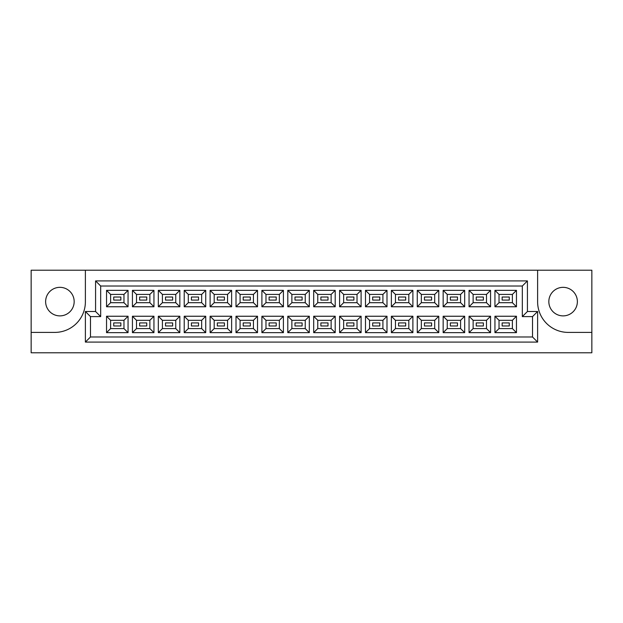 <?xml version="1.0" encoding="UTF-8"?>
<svg xmlns="http://www.w3.org/2000/svg" width="623" height="623" viewBox="0 0 623 623"><rect width="100%" height="100%" fill="white"/><g stroke="black" fill="none" stroke-linecap="round" stroke-linejoin="round"><path stroke-width="0.93" d="M563.099 287.335A14.274 14.274 0 0 0 548.832 301.61A14.274 14.274 0 0 0 563.099 315.884A14.274 14.274 0 0 0 577.373 301.61A14.274 14.274 0 0 0 563.099 287.335M59.901 315.884A14.274 14.274 0 0 1 45.627 301.61A14.274 14.274 0 0 1 59.901 287.335A14.274 14.274 0 0 1 74.168 301.61A14.274 14.274 0 0 1 59.901 315.884M591.85 332.402L591.85 270.211L537.618 270.211L537.618 301.812A30.582 30.582 0 0 0 568.199 332.402L591.85 332.402L591.85 352.789L31.15 352.789L31.15 332.402L54.801 332.402A30.582 30.582 0 0 0 85.382 301.812L85.382 270.211L31.15 270.211L31.15 332.402M537.618 270.211L85.382 270.211M85.382 311.5L95.576 311.5L95.576 280.918L527.424 280.918L527.424 311.5L537.618 311.5L537.618 342.082L85.382 342.082L85.382 311.5L90.483 316.601L90.483 336.988L532.517 336.988L532.517 316.601L522.323 316.601L522.323 286.012L100.677 286.012L100.677 316.601L90.483 316.601M494.95 316.243L516.459 316.243L516.459 332.651L494.95 332.651L494.95 316.243L499.031 320.315L499.031 328.578L512.386 328.578L512.386 320.315L499.031 320.315M494.95 290.349L516.459 290.349L516.459 306.757L494.95 306.757L494.95 290.349L499.031 294.422L499.031 302.685L512.386 302.685L512.386 294.422L499.031 294.422M469.057 316.243L490.566 316.243L490.566 332.651L469.057 332.651L469.057 316.243L473.137 320.315L473.137 328.578L486.493 328.578L486.493 320.315L473.137 320.315M469.057 290.349L490.566 290.349L490.566 306.757L469.057 306.757L469.057 290.349L473.137 294.422L473.137 302.685L486.493 302.685L486.493 294.422L473.137 294.422M443.163 316.243L464.672 316.243L464.672 332.651L443.163 332.651L443.163 316.243L447.244 320.315L447.244 328.578L460.592 328.578L460.592 320.315L447.244 320.315M443.163 290.349L464.672 290.349L464.672 306.757L443.163 306.757L443.163 290.349L447.244 294.422L447.244 302.685L460.592 302.685L460.592 294.422L447.244 294.422M417.27 316.243L438.779 316.243L438.779 332.651L417.27 332.651L417.27 316.243L421.343 320.315L421.343 328.578L434.698 328.578L434.698 320.315L421.343 320.315M417.27 290.349L438.779 290.349L438.779 306.757L417.27 306.757L417.27 290.349L421.343 294.422L421.343 302.685L434.698 302.685L434.698 294.422L421.343 294.422M391.376 316.243L412.885 316.243L412.885 332.651L391.376 332.651L391.376 316.243L395.449 320.315L395.449 328.578L408.805 328.578L408.805 320.315L395.449 320.315M391.376 290.349L412.885 290.349L412.885 306.757L391.376 306.757L391.376 290.349L395.449 294.422L395.449 302.685L408.805 302.685L408.805 294.422L395.449 294.422M365.483 316.243L386.992 316.243L386.992 332.651L365.483 332.651L365.483 316.243L369.556 320.315L369.556 328.578L382.911 328.578L382.911 320.315L369.556 320.315M365.483 290.349L386.992 290.349L386.992 306.757L365.483 306.757L365.483 290.349L369.556 294.422L369.556 302.685L382.911 302.685L382.911 294.422L369.556 294.422M339.59 316.243L361.099 316.243L361.099 332.651L339.59 332.651L339.59 316.243L343.662 320.315L343.662 328.578L357.018 328.578L357.018 320.315L343.662 320.315M339.59 290.349L361.099 290.349L361.099 306.757L339.59 306.757L339.59 290.349L343.662 294.422L343.662 302.685L357.018 302.685L357.018 294.422L343.662 294.422M313.688 316.243L335.205 316.243L335.205 332.651L313.688 332.651L313.688 316.243L317.769 320.315L317.769 328.578L331.125 328.578L331.125 320.315L317.769 320.315M313.688 290.349L335.205 290.349L335.205 306.757L313.688 306.757L313.688 290.349L317.769 294.422L317.769 302.685L331.125 302.685L331.125 294.422L317.769 294.422M287.795 316.243L309.312 316.243L309.312 332.651L287.795 332.651L287.795 316.243L291.876 320.315L291.876 328.578L305.231 328.578L305.231 320.315L291.876 320.315M287.795 290.349L309.312 290.349L309.312 306.757L287.795 306.757L287.795 290.349L291.876 294.422L291.876 302.685L305.231 302.685L305.231 294.422L291.876 294.422M261.901 316.243L283.41 316.243L283.41 332.651L261.901 332.651L261.901 316.243L265.982 320.315L265.982 328.578L279.338 328.578L279.338 320.315L265.982 320.315M261.901 290.349L283.41 290.349L283.41 306.757L261.901 306.757L261.901 290.349L265.982 294.422L265.982 302.685L279.338 302.685L279.338 294.422L265.982 294.422M236.008 316.243L257.517 316.243L257.517 332.651L236.008 332.651L236.008 316.243L240.089 320.315L240.089 328.578L253.444 328.578L253.444 320.315L240.089 320.315M236.008 290.349L257.517 290.349L257.517 306.757L236.008 306.757L236.008 290.349L240.089 294.422L240.089 302.685L253.444 302.685L253.444 294.422L240.089 294.422M210.115 316.243L231.624 316.243L231.624 332.651L210.115 332.651L210.115 316.243L214.195 320.315L214.195 328.578L227.551 328.578L227.551 320.315L214.195 320.315M210.115 290.349L231.624 290.349L231.624 306.757L210.115 306.757L210.115 290.349L214.195 294.422L214.195 302.685L227.551 302.685L227.551 294.422L214.195 294.422M184.221 316.243L205.73 316.243L205.73 332.651L184.221 332.651L184.221 316.243L188.302 320.315L188.302 328.578L201.657 328.578L201.657 320.315L188.302 320.315M184.221 290.349L205.73 290.349L205.73 306.757L184.221 306.757L184.221 290.349L188.302 294.422L188.302 302.685L201.657 302.685L201.657 294.422L188.302 294.422M158.328 316.243L179.837 316.243L179.837 332.651L158.328 332.651L158.328 316.243L162.408 320.315L162.408 328.578L175.756 328.578L175.756 320.315L162.408 320.315M158.328 290.349L179.837 290.349L179.837 306.757L158.328 306.757L158.328 290.349L162.408 294.422L162.408 302.685L175.756 302.685L175.756 294.422L162.408 294.422M132.434 316.243L153.943 316.243L153.943 332.651L132.434 332.651L132.434 316.243L136.507 320.315L136.507 328.578L149.863 328.578L149.863 320.315L136.507 320.315M132.434 290.349L153.943 290.349L153.943 306.757L132.434 306.757L132.434 290.349L136.507 294.422L136.507 302.685L149.863 302.685L149.863 294.422L136.507 294.422M106.541 316.243L128.05 316.243L128.05 332.651L106.541 332.651L106.541 316.243L110.614 320.315L110.614 328.578L123.969 328.578L123.969 320.315L110.614 320.315M106.541 290.349L128.05 290.349L128.05 306.757L106.541 306.757L106.541 290.349L110.614 294.422L110.614 302.685L123.969 302.685L123.969 294.422L110.614 294.422M120.862 300.084L120.862 297.023L113.729 297.023L113.729 300.084L120.862 300.084M120.862 325.977L120.862 322.916L113.729 322.916L113.729 325.977L120.862 325.977L113.729 325.977L113.729 322.916L120.862 322.916L120.862 325.977M146.755 300.084L146.755 297.023L139.622 297.023L139.622 300.084L146.755 300.084M146.755 325.977L146.755 322.916L139.622 322.916L139.622 325.977L146.755 325.977L139.622 325.977L139.622 322.916L146.755 322.916L146.755 325.977M172.649 300.084L172.649 297.023L165.516 297.023L165.516 300.084L172.649 300.084M172.649 325.977L172.649 322.916L165.516 322.916L165.516 325.977L172.649 325.977L165.516 325.977L165.516 322.916L172.649 322.916L172.649 325.977M198.542 300.084L198.542 297.023L191.409 297.023L191.409 300.084L198.542 300.084M198.542 325.977L198.542 322.916L191.409 322.916L191.409 325.977L198.542 325.977L191.409 325.977L191.409 322.916L198.542 322.916L198.542 325.977M224.436 300.084L224.436 297.023L217.302 297.023L217.302 300.084L224.436 300.084M224.436 325.977L224.436 322.916L217.302 322.916L217.302 325.977L224.436 325.977L217.302 325.977L217.302 322.916L224.436 322.916L224.436 325.977M250.329 300.084L250.329 297.023L243.196 297.023L243.196 300.084L250.329 300.084M250.329 325.977L250.329 322.916L243.196 322.916L243.196 325.977L250.329 325.977L243.196 325.977L243.196 322.916L250.329 322.916L250.329 325.977M276.23 300.084L276.23 297.023L269.089 297.023L269.089 300.084L276.23 300.084M276.23 325.977L276.23 322.916L269.089 322.916L269.089 325.977L276.23 325.977L269.089 325.977L269.089 322.916L276.23 322.916L276.23 325.977M302.124 300.084L302.124 297.023L294.983 297.023L294.983 300.084L302.124 300.084M302.124 325.977L302.124 322.916L294.983 322.916L294.983 325.977L302.124 325.977L294.983 325.977L294.983 322.916L302.124 322.916L302.124 325.977M328.017 300.084L328.017 297.023L320.876 297.023L320.876 300.084L328.017 300.084M328.017 325.977L328.017 322.916L320.876 322.916L320.876 325.977L328.017 325.977L320.876 325.977L320.876 322.916L328.017 322.916L328.017 325.977M353.911 300.084L353.911 297.023L346.77 297.023L346.77 300.084L353.911 300.084M353.911 325.977L353.911 322.916L346.77 322.916L346.77 325.977L353.911 325.977L346.77 325.977L346.77 322.916L353.911 322.916L353.911 325.977M379.804 300.084L379.804 297.023L372.671 297.023L372.671 300.084L379.804 300.084M379.804 325.977L379.804 322.916L372.671 322.916L372.671 325.977L379.804 325.977L372.671 325.977L372.671 322.916L379.804 322.916L379.804 325.977M405.698 300.084L405.698 297.023L398.564 297.023L398.564 300.084L405.698 300.084M405.698 325.977L405.698 322.916L398.564 322.916L398.564 325.977L405.698 325.977L398.564 325.977L398.564 322.916L405.698 322.916L405.698 325.977M431.591 300.084L431.591 297.023L424.458 297.023L424.458 300.084L431.591 300.084M431.591 325.977L431.591 322.916L424.458 322.916L424.458 325.977L431.591 325.977L424.458 325.977L424.458 322.916L431.591 322.916L431.591 325.977M457.484 300.084L457.484 297.023L450.351 297.023L450.351 300.084L457.484 300.084M457.484 325.977L457.484 322.916L450.351 322.916L450.351 325.977L457.484 325.977L450.351 325.977L450.351 322.916L457.484 322.916L457.484 325.977M483.378 300.084L483.378 297.023L476.245 297.023L476.245 300.084L483.378 300.084M483.378 325.977L483.378 322.916L476.245 322.916L476.245 325.977L483.378 325.977L476.245 325.977L476.245 322.916L483.378 322.916L483.378 325.977M509.271 300.084L509.271 297.023L502.138 297.023L502.138 300.084L509.271 300.084M509.271 325.977L509.271 322.916L502.138 322.916L502.138 325.977L509.271 325.977L502.138 325.977L502.138 322.916L509.271 322.916L509.271 325.977M110.614 302.685L106.541 306.757M123.969 302.685L128.05 306.757M128.05 290.349L123.969 294.422M110.614 328.578L106.541 332.651M123.969 328.578L128.05 332.651M128.05 316.243L123.969 320.315M136.507 302.685L132.434 306.757M149.863 302.685L153.943 306.757M153.943 290.349L149.863 294.422M136.507 328.578L132.434 332.651M149.863 328.578L153.943 332.651M153.943 316.243L149.863 320.315M162.408 302.685L158.328 306.757M175.756 302.685L179.837 306.757M179.837 290.349L175.756 294.422M162.408 328.578L158.328 332.651M175.756 328.578L179.837 332.651M179.837 316.243L175.756 320.315M188.302 302.685L184.221 306.757M201.657 302.685L205.73 306.757M205.73 290.349L201.657 294.422M188.302 328.578L184.221 332.651M201.657 328.578L205.73 332.651M205.73 316.243L201.657 320.315M214.195 302.685L210.115 306.757M227.551 302.685L231.624 306.757M231.624 290.349L227.551 294.422M214.195 328.578L210.115 332.651M227.551 328.578L231.624 332.651M231.624 316.243L227.551 320.315M240.089 302.685L236.008 306.757M253.444 302.685L257.517 306.757M257.517 290.349L253.444 294.422M240.089 328.578L236.008 332.651M253.444 328.578L257.517 332.651M257.517 316.243L253.444 320.315M265.982 302.685L261.901 306.757M279.338 302.685L283.41 306.757M283.41 290.349L279.338 294.422M265.982 328.578L261.901 332.651M279.338 328.578L283.41 332.651M283.41 316.243L279.338 320.315M291.876 302.685L287.795 306.757M305.231 302.685L309.312 306.757M309.312 290.349L305.231 294.422M291.876 328.578L287.795 332.651M305.231 328.578L309.312 332.651M309.312 316.243L305.231 320.315M317.769 302.685L313.688 306.757M331.125 302.685L335.205 306.757M335.205 290.349L331.125 294.422M317.769 328.578L313.688 332.651M331.125 328.578L335.205 332.651M335.205 316.243L331.125 320.315M343.662 302.685L339.59 306.757M357.018 302.685L361.099 306.757M361.099 290.349L357.018 294.422M343.662 328.578L339.59 332.651M357.018 328.578L361.099 332.651M361.099 316.243L357.018 320.315M369.556 302.685L365.483 306.757M382.911 302.685L386.992 306.757M386.992 290.349L382.911 294.422M369.556 328.578L365.483 332.651M382.911 328.578L386.992 332.651M386.992 316.243L382.911 320.315M395.449 302.685L391.376 306.757M408.805 302.685L412.885 306.757M412.885 290.349L408.805 294.422M395.449 328.578L391.376 332.651M408.805 328.578L412.885 332.651M412.885 316.243L408.805 320.315M421.343 302.685L417.27 306.757M434.698 302.685L438.779 306.757M438.779 290.349L434.698 294.422M421.343 328.578L417.27 332.651M434.698 328.578L438.779 332.651M438.779 316.243L434.698 320.315M447.244 302.685L443.163 306.757M460.592 302.685L464.672 306.757M464.672 290.349L460.592 294.422M447.244 328.578L443.163 332.651M460.592 328.578L464.672 332.651M464.672 316.243L460.592 320.315M473.137 302.685L469.057 306.757M486.493 302.685L490.566 306.757M490.566 290.349L486.493 294.422M473.137 328.578L469.057 332.651M486.493 328.578L490.566 332.651M490.566 316.243L486.493 320.315M499.031 302.685L494.95 306.757M512.386 302.685L516.459 306.757M516.459 290.349L512.386 294.422M499.031 328.578L494.95 332.651M512.386 328.578L516.459 332.651M516.459 316.243L512.386 320.315M90.483 336.988L85.382 342.082M532.517 336.988L537.618 342.082M95.576 311.5L100.677 316.601M532.517 316.601L537.618 311.5M95.576 280.918L100.677 286.012M522.323 316.601L527.424 311.5M527.424 280.918L522.323 286.012"/></g></svg>
